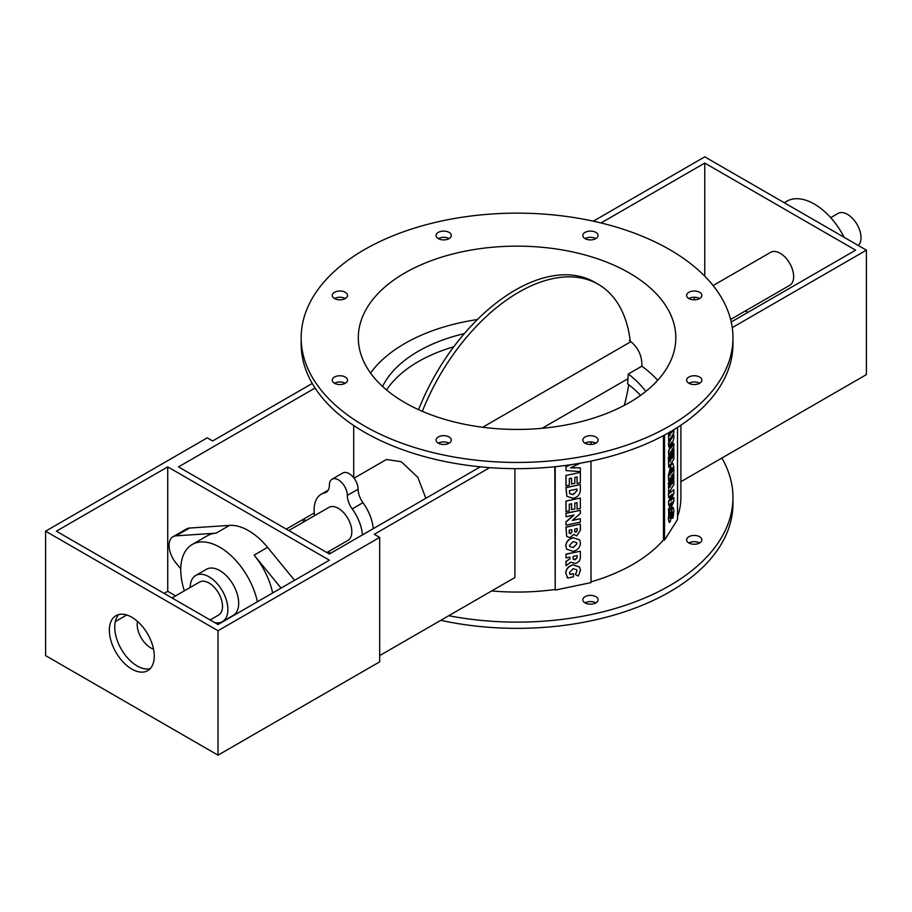 <?xml version="1.0" encoding="UTF-8"?>
<svg xmlns="http://www.w3.org/2000/svg" width="912" height="912" viewBox="0 0 912 912"><rect width="100%" height="100%" fill="white"/><g stroke="black" fill="none" stroke-linecap="round" stroke-linejoin="round"><path stroke-width="1.37" d="M669.807 433.565L670.24 431.695L670.696 432.163L669.807 435.811L669.807 433.565M669.807 435.377L670.457 434.351L670.001 431.65M671.745 432.299L672.475 430.544M672.475 431.148L671.745 432.721L671.745 430.966M672.714 430.396L672.714 431.205M668.781 432.698L668.644 441.317L668.519 432.847M668.644 441.317L673.854 433.052L673.854 429.7M668.644 467.332L668.405 457.117L669.841 455.282L668.644 457.163L668.644 467.332L673.854 459.055L673.854 448.715L672.668 450.608L672.668 457.265L671.848 458.565L671.848 452.694L670.651 454.586L670.651 460.457L669.841 461.757L669.841 455.282M669.841 461.324L670.651 460.457M670.423 460.4L670.651 454.586M670.423 454.529L671.848 452.694M671.848 458.143L672.668 457.265M672.429 457.208L672.668 450.608M672.429 450.551L673.854 448.715M669.864 473.533L671.266 468.312L672.212 467.491L672.646 470.82L669.864 475.22L669.864 473.533M669.864 474.799L672.646 468.95M672.406 468.893L672.087 467.491M668.644 480.852L668.405 475.357L671.015 464.539L668.644 475.414L668.644 480.852L673.854 472.576L673.854 467.252L672.828 463.262L671.243 464.584M671.015 464.539L672.703 463.25M668.644 497.69L668.405 493.859L673.854 489.71L668.644 493.905L668.644 497.69L672.258 494.042L668.644 501.896L668.656 505.476L672.258 501.839L668.644 509.694L668.644 513.638L673.854 501.326L673.854 497.519L670.537 500.779L673.854 493.517L673.854 489.71M670.776 500.255L673.854 497.519M668.644 509.694L668.644 513.638M668.405 509.648L671.768 502.341M668.644 501.896L668.656 505.476M668.405 501.839L671.768 494.532M669.214 522.382L668.336 519.099L668.941 512.954L668.576 519.156L669.328 522.428L670.217 521.687L672.349 511.814L671.905 518.438L673.079 517.959L673.9 510.663L673.159 507.38L672.269 508.132L670.081 518.107L670.377 512.476L669.18 513M668.941 512.954L670.377 512.476M669.841 518.062L672.269 508.132M672.03 508.087L673.033 507.38M672.11 511.769L671.905 518.438M672.349 511.814L672.463 512.487M668.644 492.97L668.405 482.756L669.841 480.92L668.644 482.801L668.644 492.97L673.854 484.694L673.854 474.354L672.668 476.246L672.668 482.893L671.848 484.204L671.848 478.333L670.651 480.214L670.651 486.096L669.841 487.396L669.841 480.92M669.841 486.962L670.651 486.096M670.423 486.039L670.651 480.214M670.423 480.168L671.848 478.333M671.848 483.77L672.668 482.893M672.429 482.847L672.668 476.246M672.429 476.189L673.854 474.354M668.644 446.777L668.405 443.357L673.626 435.092L668.644 443.414L668.644 446.777L671.563 442.16L668.644 452.056L668.644 455.213L673.854 446.948L673.854 443.551L670.958 448.145L673.854 438.284L673.854 435.149M671.198 447.347L673.854 443.551M668.644 452.056L668.644 455.213M668.405 451.999L671.084 442.913M677.536 427.397L677.536 519.498L664.506 540.166L663.457 539.95L663.457 435.628M664.506 435.07L664.506 540.166M577.171 530.807L575.974 532.243L574.731 531.32L574.731 529.074L577.171 528.561L577.171 530.807L577.079 528.584M574.651 531.172L575.974 532.243M575.894 532.095L577.079 530.67M574.879 531.901L574.731 531.32M571.835 531.924L570.57 533.714L569.191 532.483L569.191 530.237L571.835 529.69L571.835 531.924L571.744 529.701M569.111 532.346L570.57 533.714M570.479 533.577L571.744 531.787M569.396 533.315L569.191 532.483M566.683 536.37L565.942 527.09L580.271 524.081L566.033 527.227L566.717 536.438L570.034 537.658L573.648 534.443M573.659 534.398L576.737 535.857L580.351 530.328L580.351 524.218M571.482 503.766L571.562 509.614L574.834 508.93L574.834 503.059L577.079 502.592L577.079 509.067L577 502.603M565.942 501.087L580.271 498.077L565.942 501.087L565.942 511.427L569.305 510.88L569.305 504.222L571.562 503.743L571.562 509.614M566.033 501.224L566.033 511.564M577.079 509.067L580.351 508.372L580.351 498.214M569.635 493.643L573.067 494.441L577 490.77L573.158 494.578L569.681 493.711L569.362 490.69L577 489.083L577 490.77M576.908 490.633L576.908 489.106M566.831 496.265L565.942 487.567L580.271 484.557L566.033 487.703L566.876 496.333L573.203 498.328C577.729 497.165 580.123 494.429 580.351 490.132L580.351 484.694M566.033 470.569L565.942 466.625L566.033 470.569L580.351 471.641L580.351 467.856L570.445 467.867L580.351 463.182M565.942 466.625L570.137 464.835M570.764 464.744L566.033 466.762M570.775 467.731L580.351 467.856M571.482 478.127L571.562 483.987L574.834 483.292L574.834 477.421L577.079 476.953L577.079 483.428L577 476.965M565.942 475.448L580.271 472.439L565.942 475.448L565.942 485.788L569.305 485.241L569.305 478.583L571.562 478.105L571.562 483.987M566.033 475.585L566.033 485.925M577.079 483.428L580.351 482.733L580.351 472.576M566.033 525.141L565.942 521.858L566.033 525.141L580.351 522.131L580.351 518.757L572.337 520.444L580.351 513.49L580.351 510.332L566.033 513.342L566.033 516.728L573.99 515.052L566.033 521.995M565.942 521.858L573.671 515.12M566.033 513.342L566.033 516.728M565.942 513.205L580.351 510.332M572.576 520.239L580.351 518.757M569.681 546.505L573.181 547.588L569.715 546.573L569.396 545.433L573.181 541.58L576.589 542.64L576.92 543.848L573.181 547.588M573.089 547.439L576.92 543.848M576.84 543.712L576.544 542.572M573.203 551.361C577.729 550.096 580.146 547.325 580.477 543.05L579.644 539.95L573.203 537.795C568.632 539.072 566.181 541.842 565.85 546.117L566.671 549.184L573.203 551.361M566.626 549.115L565.85 546.117M565.759 545.98C566.09 541.705 568.541 538.935 573.112 537.658L573.203 537.795M573.112 537.658L579.599 539.881M573.067 558.406L575.05 559.729L577 557.574L577 555.625M577.079 555.602L577.079 557.711L575.141 559.865L573.158 558.543L573.158 556.434L577.079 555.602M573.363 559.421L573.158 558.543M566.033 565.725L565.942 561.404L569.795 558.931L566.033 561.541L566.033 565.725L570.695 562.225L575.255 563.365C578.584 562.579 580.283 560.47 580.351 557.027L580.351 551.224L566.033 554.234L566.033 557.927L569.886 557.118L569.886 559.067M569.795 558.931L569.795 557.129M566.033 554.234L566.033 557.927M565.942 554.097L580.351 551.224M569.875 574.264L573.443 573.671L569.943 574.4L569.396 572.645L573.181 568.678L576.578 569.726L576.931 571.026L575.381 574.526L578.311 576.008L580.477 570.308L579.622 567.093L573.181 564.893C568.632 566.158 566.192 568.906 565.85 573.124L567.686 578.06L573.443 576.851L573.443 573.671M567.013 577.159L567.686 578.06M567.595 577.923L565.85 573.124M565.759 572.987C566.101 568.769 568.541 566.021 573.089 564.756L573.181 564.893M573.089 564.756L579.576 567.025M576.931 571.026L575.381 574.526M576.851 570.889L576.544 569.658M590.999 461.119L590.999 582.597L555.203 590.121L554.815 466.739M590.999 444.463L590.999 441.91M555.203 466.693L555.203 590.121M732.963 337.782L732.963 344.006A215.905 124.648 180 0 1 517.07 468.654A215.905 124.648 180 0 1 301.165 344.006L301.165 337.782A215.905 124.648 0 0 0 517.07 462.441A215.905 124.648 0 0 0 732.963 337.782A215.905 124.648 0 0 0 669.727 249.649A215.905 124.648 0 0 0 434.443 222.631A215.905 124.648 0 0 0 301.165 337.782M699.629 383.268A7.615 4.4 0 0 0 694.237 381.98A7.615 4.4 0 0 0 688.856 383.268M699.629 298.532A7.615 4.4 0 0 0 688.856 298.532M595.844 238.602A7.615 4.4 0 0 0 585.071 238.602M449.069 238.602A7.615 4.4 0 0 0 438.296 238.602A7.615 4.4 180 0 1 436.061 235.501A7.615 4.4 180 0 1 443.677 231.101A7.615 4.4 180 0 1 451.303 235.501A7.615 4.4 180 0 1 446.595 239.56A7.615 4.4 180 0 1 438.296 238.602M345.283 298.532A7.615 4.4 0 0 0 334.51 298.532M345.283 383.268A7.615 4.4 180 0 1 336.973 384.226A7.615 4.4 180 0 1 332.276 380.156A7.615 4.4 180 0 1 339.891 375.755A7.615 4.4 180 0 1 347.518 380.156A7.615 4.4 180 0 1 345.283 383.268A7.615 4.4 0 0 0 334.51 383.268M449.069 443.186A7.615 4.4 0 0 0 438.296 443.186M595.844 443.186A7.615 4.4 0 0 0 585.071 443.186M304.312 518.689A215.905 124.648 0 0 0 305.087 521.128M448.761 615.725A215.905 124.648 0 0 0 732.963 497.485A215.905 124.648 0 0 0 721.871 458.041M677.536 516.545A163.829 94.586 0 0 0 680.899 497.485L680.899 425.197M590.999 581.89A163.829 94.586 0 0 0 663.457 539.95M491.705 590.93A163.829 94.586 0 0 0 554.815 589.517M694.237 535.447A7.615 4.4 180 0 1 701.864 539.847A7.615 4.4 180 0 1 694.237 544.247A7.615 4.4 180 0 1 686.622 539.847A7.615 4.4 180 0 1 694.237 535.447M595.844 596.653A7.615 4.4 180 0 1 598.078 599.765A7.615 4.4 180 0 1 590.452 604.166A7.615 4.4 180 0 1 582.836 599.765A7.615 4.4 180 0 1 587.533 595.707A7.615 4.4 180 0 1 595.844 596.653M418.585 409.67A158.756 91.656 -60 0 1 594.647 282.23L598.238 284.293A158.756 91.656 120 0 0 422.336 411.335M482.665 427.261L630.317 342.011A158.756 91.656 120 0 0 598.238 284.293M624.31 405.373A158.756 91.656 120 0 0 628.756 384.739M137.507 621.38A19.049 11.001 -120 0 0 153.524 649.127M489.698 467.651L374.285 534.284L379.666 537.396L218.025 630.728L218.025 755.159L45.6 655.614L45.6 531.183L207.241 437.851L212.633 440.963L312.257 383.45M167.728 466.887L329.38 560.207L218.025 624.503L56.373 531.183L167.728 466.887L167.728 591.318L175.617 595.878M115.334 621.574L126.745 614.984M164.137 593.393L167.728 591.318M379.666 537.396L379.666 661.838L218.025 755.159M713.104 285.559L770.663 252.328A19.049 11.001 60 0 1 789.712 263.329A19.049 11.001 60 0 1 789.712 285.331L730.615 319.451M830.718 217.66L838.014 213.442A19.049 11.001 60 0 1 856.368 223.292A19.049 11.001 60 0 1 858.317 245.499M453.777 346.765A139.696 80.655 0 0 0 386.528 389.948M382.573 386.483A139.696 80.655 180 0 1 464.333 333.61M370.534 373.042A158.756 91.656 180 0 1 477.398 319.553M404.814 402.591A158.756 91.656 180 0 1 358.313 337.782A158.756 91.656 180 0 1 517.07 246.137A158.756 91.656 180 0 1 675.815 337.782A158.756 91.656 180 0 1 577.82 422.461A158.756 91.656 180 0 1 404.814 402.591M629.326 340.381C638.012 347.084 642.208 355.68 641.877 366.179A158.756 91.656 180 0 1 657.7 380.304M784.217 202.715L786.691 201.29A55.244 31.897 60 0 1 844.204 237.359M731.23 321.982L855.627 250.162L704.759 163.066L704.759 276.176M704.759 163.066L601.031 222.95M745.355 310.935L747.863 312.383M680.899 481.696L866.4 374.604L866.4 250.162L732.245 327.613M866.4 250.162L704.759 156.841L593.324 221.171M257.401 601.76A55.244 31.897 -120 0 0 219.815 547.246A55.244 31.897 -120 0 0 192.193 544.51L207.457 535.697A55.244 31.897 60 0 1 216.053 533.167L175.982 535.846A19.049 11.001 -120 0 0 173.029 536.712L186.493 528.937A19.049 11.001 60 0 1 189.457 528.059L229.528 525.392A55.244 31.897 60 0 1 248.554 530.659A55.244 31.897 60 0 1 267.581 547.36L294.565 580.317M218.025 630.728L45.6 531.183M315.085 388.033L178.513 466.887L329.38 553.994L480.328 466.841M640.509 395.42A139.696 80.655 0 0 0 627.616 383.872L628.288 374.011A139.696 80.655 180 0 1 645.764 391.442M641.877 366.179L628.288 374.011M694.579 299.809A15.96 9.211 60 0 1 694.1 297.244M192.193 544.51A55.244 31.897 -120 0 0 184.361 590.828M195.704 575.483L206.488 569.259A26.665 15.401 60 0 1 219.815 570.581A26.665 15.401 60 0 1 237.245 594.088A26.665 15.401 60 0 1 233.153 615.452L222.38 621.676A26.665 15.401 -120 0 0 226.461 600.301A26.665 15.401 -120 0 0 209.042 576.806A26.665 15.401 -120 0 0 195.704 575.483A26.665 15.401 -120 0 0 190.186 587.465M362.474 534.888A34.291 19.802 -120 0 0 352.192 508.907A15.96 9.211 60 0 1 347.335 495.398A12.7 7.33 -120 0 0 341.795 482.619A12.7 7.33 -120 0 0 332.014 479.222A12.7 7.33 -120 0 0 329.38 485.036A15.96 9.211 60 0 1 326.074 492.343A15.96 9.211 60 0 1 324.524 492.936A34.291 19.802 -120 0 0 321.218 494.224A34.291 19.802 -120 0 0 314.572 515.656M329.323 551.133A15.96 9.211 60 0 1 329.38 552.433A12.7 7.33 -120 0 0 329.471 553.937M288.773 530.545L328.833 507.425A19.049 11.001 60 0 1 338.363 508.36A19.049 11.001 60 0 1 350.801 525.152A19.049 11.001 60 0 1 347.882 540.417L326.872 552.547M172.026 597.953L199.511 582.084A19.049 11.001 60 0 1 209.042 583.03A19.049 11.001 60 0 1 221.491 599.811A19.049 11.001 60 0 1 218.572 615.076L210.136 619.943M214.799 622.645A26.665 15.401 -120 0 0 222.38 621.676M281.09 588.092L254.117 555.134A55.244 31.897 60 0 1 272.665 592.948M173.029 536.712A19.049 11.001 -120 0 0 175.982 563.012L180.758 568.837M353.708 425.516L353.708 477.717M286.277 529.108L314.241 512.954M379.666 655.614L514.892 577.535L514.892 468.654M354.073 478.184L386.437 459.5L401.223 461.7L417.833 477.318L425.847 498.294M332.014 479.222L342.787 472.997A12.7 7.33 60 0 1 352.568 476.406A12.7 7.33 60 0 1 358.12 489.185A15.96 9.211 -120 0 0 362.965 502.683A34.291 19.802 60 0 1 373.247 528.664M694.237 375.755A7.615 4.4 180 0 1 701.864 380.156A7.615 4.4 180 0 1 694.237 384.556A7.615 4.4 180 0 1 686.622 380.156A7.615 4.4 180 0 1 694.237 375.755M699.629 542.959A7.615 4.4 0 0 0 694.237 541.671A7.615 4.4 0 0 0 688.856 542.959M688.856 292.307A7.615 4.4 180 0 1 697.156 291.35A7.615 4.4 180 0 1 701.864 295.42A7.615 4.4 180 0 1 694.237 299.82A7.615 4.4 180 0 1 686.622 295.42A7.615 4.4 180 0 1 688.856 292.307M582.836 235.501A7.615 4.4 180 0 1 590.452 231.101A7.615 4.4 180 0 1 598.078 235.501A7.615 4.4 180 0 1 590.452 239.902A7.615 4.4 180 0 1 582.836 235.501M339.891 299.82A7.615 4.4 180 0 1 332.276 295.42A7.615 4.4 180 0 1 339.891 291.019A7.615 4.4 180 0 1 347.518 295.42A7.615 4.4 180 0 1 339.891 299.82M451.303 440.074A7.615 4.4 180 0 1 443.677 444.475A7.615 4.4 180 0 1 436.061 440.074A7.615 4.4 180 0 1 443.677 435.674A7.615 4.4 180 0 1 451.303 440.074M595.844 436.962A7.615 4.4 180 0 1 598.078 440.074A7.615 4.4 180 0 1 590.452 444.475A7.615 4.4 180 0 1 582.836 440.074A7.615 4.4 180 0 1 587.533 436.016A7.615 4.4 180 0 1 595.844 436.962M595.844 602.878A7.615 4.4 0 0 0 585.071 602.878M732.963 497.485L732.963 503.698A215.905 124.648 180 0 1 440.804 620.32M303.514 522.04A215.905 124.648 180 0 1 302.909 519.498M154.265 656.127A31.749 18.331 60 0 1 147.687 670.662A31.749 18.331 60 0 1 115.938 652.331A31.749 18.331 60 0 1 115.938 615.668A31.749 18.331 60 0 1 140.402 624.184A31.749 18.331 60 0 1 154.265 656.127M118.856 614.517A31.749 18.331 -120 0 0 121.319 649.219A31.749 18.331 -120 0 0 150.149 668.713M189.457 528.059L175.982 535.846M229.528 525.392L216.053 533.167M267.581 547.36L254.117 555.134M324.524 492.936L327.362 491.306M352.192 508.907L362.965 502.683M347.335 495.398L358.12 489.185M542.081 428.298L627.616 378.913M321.218 494.224L328.16 490.211"/></g></svg>
